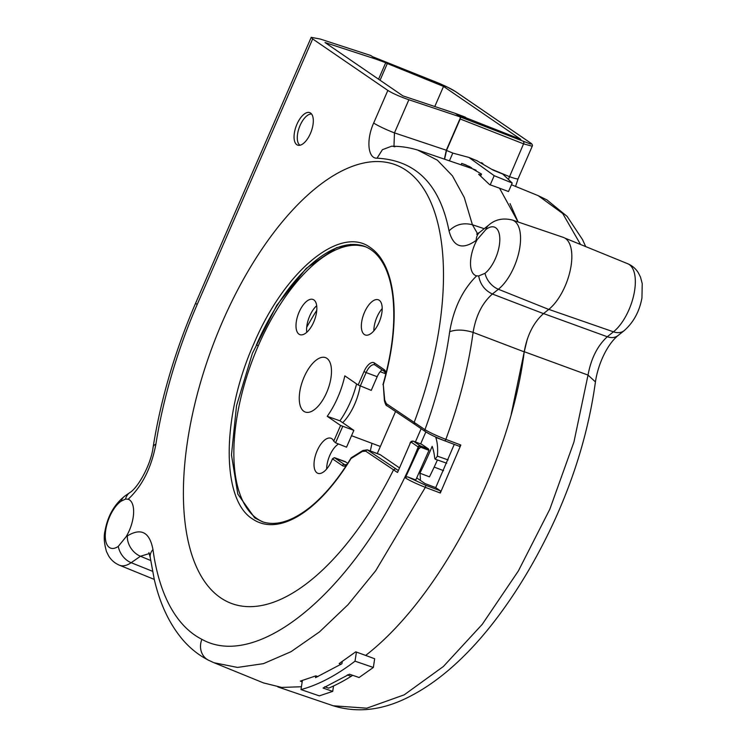 <?xml version="1.0" encoding="UTF-8"?>
<svg xmlns="http://www.w3.org/2000/svg" width="747" height="747" viewBox="0 0 747 747"><rect width="100%" height="100%" fill="white"/><g stroke="black" fill="none" stroke-linecap="round" stroke-linejoin="round"><path stroke-width="1.12" d="M476.642 275.848L478.687 275.97L484.999 273.309A25.968 11.952 -69.5 0 0 498.613 249.003A25.968 11.952 -69.5 0 0 495.7 227.77A25.968 11.952 -69.5 0 0 494.495 227.144A25.968 11.952 -69.5 0 0 486.288 229.245A25.968 11.952 -69.5 0 0 485.802 229.618L477.212 239.572A25.968 11.952 -69.5 0 0 474.625 274.98A25.968 11.952 -69.5 0 0 475.83 275.615A25.968 11.952 -69.5 0 0 476.642 275.848C462.645 289.696 453.653 308.324 449.675 331.733C444.951 365.106 436.706 397.749 424.95 429.646C429.917 432.634 436.892 435.875 445.847 439.376L460.843 445.025L440.319 493.02L440.394 490.826L435.716 487.623L425.006 483.57L416.77 477.931M425.846 431.915L420.636 443.905M421.149 428.703L415.397 441.944M444.614 440.739L459.405 446.323L460.843 445.025M425.407 431.617C429.908 434.474 436.285 437.509 444.53 440.721A1.737 0.756 110.7 0 1 444.456 440.683C436.351 437.518 430.104 434.549 425.706 431.775A1.737 1.531 -55.6 0 1 425.407 431.617L414.688 424.277L414.212 422.298A234.156 107.755 -69.5 0 0 406.349 170.456A234.156 107.755 -69.5 0 0 212.68 345.908A234.156 107.755 -69.5 0 0 220.552 597.759A234.156 107.755 -69.5 0 0 393.566 469.788L395.695 468.743L367.263 449.825L379.821 454.512A11.569 5.322 -69.5 0 1 380.363 454.792L399.337 467.799M377.272 453.56L395.565 411.494M440.394 490.826L425.454 485.186L407.591 476.866L415.79 479.957L428.983 450.348L420.701 447.22L418.563 449.068L405.406 477.641L418.311 448.956L420.738 447.051L428.983 450.348M429.021 450.17L428.479 448.938L421.803 444.362A3.474 1.597 -69.5 0 0 421.635 444.278A3.474 1.597 -69.5 0 0 421.457 444.232M420.701 447.22L420.206 445.81L428.479 448.938M410.131 443.466L397.516 472.487L410.131 443.466A1.737 0.794 110.5 0 1 411.494 442.345L418.199 446.977L420.44 446.062M213.325 662.44L208.46 660.189A17.349 15.379 -63.1 0 1 201.886 639.329C260.974 672.561 363.444 582.613 418.199 446.977L418.563 449.068M405.406 477.641L418.199 448.891M405.201 477.753C409.029 480.302 415.734 483.505 425.332 487.352L440.319 493.02M405.929 477.202L407.591 476.866M435.716 487.623L454.251 444.39M444.53 440.721L459.405 446.323M485.802 229.618A17.349 12.223 -128.5 0 1 488.874 224.987L479.807 232.205A17.349 12.223 51.5 0 0 476.194 240.375C462.365 250.198 453.317 247.052 449.04 230.935C439.936 184.518 415.939 160.269 377.039 158.177C367.869 158.775 366.049 139.829 373.677 123.022L387.852 90.424L312.666 38.937L311.219 37.35L320.211 39.031L370.82 55.521L373.743 57.519L383.36 61.114L385.723 62.729L378.561 79.201M387.852 90.424C392.679 93.44 399.682 96.55 408.87 99.753L460.722 117.083L455.325 113.385L465.054 117.064L467.407 118.67L467.192 119.184M347.327 674.868L351.034 676.39L352.724 675.325M449.675 331.733C456.09 329.352 463.896 329.567 473.103 332.387L524.207 351.856C511.135 458.518 442.775 595.583 365.675 655.427L355.749 651.823L339.194 663.56L340.968 664.344M317.961 676.633L315.897 675.858L300.341 681.105L302.18 681.89M263.495 682.907L281.684 687.427L301.433 686.745M201.886 639.329A280.601 129.128 110.5 0 1 152.967 549.577C149.661 532.144 141.127 527.587 127.364 535.907A17.349 12.839 -124.7 0 0 140.473 556.244L149.344 553.546M118.287 546.374L126.066 536.804A25.968 11.952 -69.5 0 0 129.52 499.911A25.968 11.952 -69.5 0 0 128.307 499.276A25.968 11.952 -69.5 0 0 128.176 499.229L125.552 499.061A17.349 12.839 -124.7 0 1 129.735 492.656L124.936 495.989A17.349 12.839 55.3 0 0 121.098 501.19A25.968 11.952 -69.5 0 0 106.681 525.393A25.968 11.952 -69.5 0 0 109.389 547.476A25.968 11.952 -69.5 0 0 110.593 548.111A25.968 11.952 -69.5 0 0 117.802 546.701A25.968 11.952 -69.5 0 0 118.287 546.374A17.349 12.839 55.3 0 0 131.164 562.696A38.891 17.9 110.5 0 1 130.426 563.182A38.891 17.9 110.5 0 1 119.417 565.199L154.274 579.411M311.219 37.35L195.714 302.974C175.115 350.614 160.932 398.59 153.172 446.893A17.349 6.237 9 0 1 155.88 444.213C151.398 467.799 142.163 486.138 128.176 499.229M296.802 144.694A17.349 7.984 -69.5 0 0 298.314 145.301A17.349 7.984 -69.5 0 0 311.097 131.845A17.349 7.984 -69.5 0 0 310.565 113.04A17.349 7.984 -69.5 0 0 310.416 112.946A17.349 7.984 -69.5 0 0 296.867 124.422A17.349 7.984 -69.5 0 0 296.802 144.694M477.585 233.727L472.412 224.744L464.27 197.479L452.439 175.844L437.378 160.185L417.685 150.063M377.039 158.177L382.427 149.671L391.447 146.281M393.968 146.263L394.463 132.882A17.349 1.746 23.5 0 1 373.677 123.022M455.325 113.385L402.876 95.859L325.02 42.542L376.217 59.218L374.705 57.864M125.552 499.061L121.098 501.19M351.034 676.39A314.73 144.843 -69.5 0 1 328.671 688.146L324.693 686.764M385.723 62.729L376.217 59.218M458.751 115.421L467.407 118.67M391.484 146.225C401.111 146.179 410.486 147.663 419.609 150.689L471.152 168.252L471.469 167.524M484.215 228.694L472.412 224.744C463.205 222.447 455.418 224.511 449.04 230.935M476.091 170.213L471.152 168.252M481.087 175.041L478.64 174.238L489.584 184.63L499.528 188.179L518.063 221.971M524.207 351.856C527.139 335.254 533.563 322.508 543.48 313.619L548.737 309.426A40.478 18.628 -69.5 0 0 569.961 271.534A40.478 18.628 -69.5 0 0 565.423 238.442A40.478 18.628 -69.5 0 0 563.294 237.378L512.358 220.029A38.891 17.9 110.5 0 1 514.403 221.056A38.891 17.9 110.5 0 1 518.763 252.841A38.891 17.9 110.5 0 1 498.37 289.257L492.394 294.019C482.31 302.908 475.876 315.701 473.103 332.387C468.322 367.459 459.246 403.119 445.847 439.376A1.737 0.756 110.7 0 1 444.54 440.73M478.687 275.97C480.228 284.402 484.794 290.415 492.394 294.019L543.48 313.619M425.388 431.607A1.737 1.531 -55.6 0 1 424.95 429.646L386.358 403.679L384.705 400.065L383.276 384.416L384.406 400.756C385.461 404.388 386.264 406.023 386.825 405.649A1.737 1.513 -56.2 0 0 387.095 405.789M383.286 384.416A148.69 68.425 110.5 0 0 370.568 247.743C340.529 224.716 284.598 270.731 253.877 343.667C221.439 415.92 220.972 499.706 252.617 519.006A148.616 68.397 110.5 0 0 350.997 458.555L362.37 451.44L365.713 451.169L397.516 472.487M364.041 246.165L350.754 244.39L336.542 247.677L306.167 268.425L276.745 305.355L252.421 353.284L236.528 405.752L231.467 454.895L237.826 494.131L254.727 517.895L262.43 521.77C275.988 526.261 291.75 521.509 309.744 507.493C324.357 495.728 338.148 479.21 351.109 457.93M382.95 384.724C392.577 350.931 395.789 320.911 392.605 294.663C391.111 283.318 388.384 273.729 384.425 265.895C379.224 255.679 372.295 249.059 363.64 246.024L363.985 246.146M363.854 246.099A146.879 67.594 -69.5 0 0 275.662 307.913A146.879 67.594 -69.5 0 0 256.37 345.002L258.303 345.702A146.879 67.594 110.5 0 1 366.133 247.005M263.588 522.134A146.879 67.594 110.5 0 1 257.155 518.726A146.879 67.594 110.5 0 1 258.303 345.702M342.705 426.425L335.58 442.812L346.543 447.182L353.863 430.356L340.576 425.454L327.223 416.312A55.278 25.435 110.5 0 0 337.821 397.311A55.278 25.435 110.5 0 0 344.815 375.853L358.168 384.994L371.24 390.373L377.188 376.703A11.569 5.322 110.5 0 1 382.1 369.868M335.58 442.812L333.75 441.169A18.712 8.609 -69.5 0 0 331.024 438.274A18.712 8.609 -69.5 0 0 322.676 441.935A18.712 8.609 -69.5 0 0 317.13 450.796A18.712 8.609 -69.5 0 0 317.923 473.327A18.712 8.609 -69.5 0 0 331.668 460.75A18.712 8.609 -69.5 0 0 332.452 458.817L334.479 457.668L345.45 461.711A11.569 5.322 110.5 0 0 345.889 462.094L334.833 457.958L344.507 464.578A11.569 5.322 -69.5 0 0 345.039 464.858L347.224 464.279M304.094 377.095A29.03 13.362 -69.5 0 0 305.206 412.017A29.03 13.362 -69.5 0 0 326.654 392.548A29.03 13.362 -69.5 0 0 325.533 357.636A29.03 13.362 -69.5 0 0 304.094 377.095M313.871 299.921A18.768 8.637 -69.5 0 0 312.993 299.463A18.768 8.637 -69.5 0 0 298.716 313.03A18.768 8.637 -69.5 0 0 298.977 334.17A18.768 8.637 -69.5 0 0 299.855 334.628A18.768 8.637 -69.5 0 0 314.132 321.061A18.768 8.637 -69.5 0 0 313.871 299.921M379.215 300.247A18.768 8.637 -69.5 0 0 378.346 299.799A18.768 8.637 -69.5 0 0 364.06 313.357A18.768 8.637 -69.5 0 0 364.321 334.497A18.768 8.637 -69.5 0 0 365.199 334.955A18.768 8.637 -69.5 0 0 379.476 321.397A18.768 8.637 -69.5 0 0 379.215 300.247M353.863 430.356L339.932 420.813A55.409 25.501 -69.5 0 0 350.38 402.026A55.409 25.501 -69.5 0 0 356.58 383.902M339.932 420.813L327.223 416.312M326.654 469.013A18.451 8.488 110.5 0 1 329.735 455.539A18.451 8.488 110.5 0 1 335.3 446.687A18.451 8.488 110.5 0 1 338.531 443.989M347.728 463.355L345.889 462.094M373.845 330.874A18.768 8.637 110.5 0 1 382.193 308.548M306.737 332.322A18.768 8.637 110.5 0 1 316.691 305.719M342.696 422.699A37.005 17.032 -69.5 0 0 360.147 385.975M444.39 159.13L446.304 150.222L460.722 117.083M299.967 145.245A16.733 7.703 110.5 0 1 299.93 145.217A16.733 7.703 110.5 0 1 299.37 127.205A16.733 7.703 110.5 0 1 311.63 114.076M434.791 106.522L443.531 86.419L385.667 62.86M466.417 117.989L520.846 139.372L443.531 86.419M508.502 179.131L523.563 143.854L532.247 146.225C532.854 145.123 532.2 143.966 530.286 142.77A1.727 1.531 124.4 0 0 530.025 142.621C531.509 143.629 531.64 144.087 530.407 143.984L460.703 117.12M467.351 118.801L468.892 119.856L459.097 115.972M436.631 82.319A1.727 0.756 111.8 0 1 436.706 82.338L372.501 56.669L447.397 87.138L455.343 91.479L530.025 142.621M527.289 339.175L524.254 351.706L588.02 375.078L573.929 442.047L549.848 509.165L518.39 570.923L482.235 624.361L443.391 666.483L404.183 694.85L366.768 708.193L333.199 705.775C358.401 713.525 384.649 710.042 411.933 695.345C426.266 687.772 440.478 677.622 454.559 664.905C469.349 651.515 483.654 635.65 497.465 617.302C518.446 589.42 537.158 557.804 553.63 522.461C574.975 476.072 588.907 429.217 595.434 381.904C597.945 364.629 606.853 344.75 617.965 335.59A17.312 12.195 51.5 0 1 607.283 336.748C597.497 345.74 591.073 358.513 588.02 375.078L595.396 381.876M524.254 351.706L511.172 414.51M365.078 655.212L374.677 658.761L373.341 667.463L355.021 661.17C336.411 675.419 318.409 684.887 300.994 689.584L319.314 695.868L332.704 691.367L333.535 685.979M332.704 691.367L323.068 688.052L349.447 674.205L359.092 677.52L373.341 667.463M315.804 675.895L315.533 677.641L341.921 663.738L342.257 661.581M356.422 652.066L355.021 661.17M300.994 689.584L302.376 680.564M387.161 63.887L380.055 80.228M490.219 184.854L494.197 175.685L512.209 183.034L502.731 174.042L493.244 170.176L476.707 160.624M480.723 175.881L481.507 174.079L465.923 164.938L461.711 163.388L461.086 164.816M512.209 183.034L508.511 191.531L499.454 188.16M510.024 203.604L518.091 221.98M461.711 163.388L470.236 166.87M481.292 162.641L482.889 163.444M494.197 175.685L468.901 157.43L452.803 153.088L449.423 160.848M492.469 169.569L509.333 176.581A17.312 1.737 23.5 0 0 518.11 178.738L515.561 186.433M452.869 153.098L446.519 150.455L460.208 118.978L460.227 116.943M446.519 150.455L444.596 159.195M445.343 441.075A207.18 95.345 -69.5 0 0 445.352 441.038L435.762 437.425A46.725 21.504 110.5 0 1 437.368 456.146L448.107 459.947M437.425 459.965A207.18 95.345 -69.5 0 1 429.469 476.838L419.898 473.187A46.725 21.504 110.5 0 1 420.374 480.405M437.378 456.146L435.212 459.19L434.745 458.331A68.696 31.617 -69.5 0 0 432.158 446.351A207.18 95.345 110.5 0 1 419.898 473.187M306.69 327.335A167.365 77.016 110.5 0 1 316.765 310.332M370.353 450.973A130.071 59.853 110.5 0 1 372.015 443.344M395.695 468.743L398.188 470.442M380.363 454.792L367.823 450.114A1.737 1.513 -56.2 0 0 365.713 451.169M421.635 444.278L413.464 441.216A3.474 1.597 110.5 0 1 413.623 441.3L420.206 445.81A1.737 1.531 -55.6 0 0 418.077 446.855M421.803 444.362L413.623 441.3A1.737 1.531 124.4 0 0 411.494 442.345M425.454 485.186A1.737 0.756 110.7 0 1 425.332 487.352L375.704 570.736L348.009 604.697L319.483 631.906L291.022 651.692L263.448 663.653L237.518 667.426L214.034 662.738L263.859 683.057M152.967 549.577A17.349 11.709 172.2 0 0 150.212 557.318A17.349 11.709 172.2 0 0 150.212 557.327L154.255 579.317C159.998 604.211 169.672 624.548 183.258 640.356C190.588 648.723 198.991 655.343 208.46 660.189M150.661 560.483L140.473 556.244L131.164 562.696L152.519 571.278M127.364 535.907L126.066 536.804M155.88 444.213A280.601 129.128 110.5 0 1 197.199 304.496L312.666 38.937M476.194 240.375L477.212 239.572M408.87 99.753L394.463 132.882L446.304 150.222M195.714 302.974A17.349 1.746 23.5 0 0 197.199 304.496M548.737 309.426L498.37 289.257A17.349 12.223 -128.5 0 1 484.999 273.309M386.806 405.64A1.737 1.513 -56.2 0 1 386.358 403.679M384.705 400.065L384.472 400.737M362.37 451.44L362.921 450.553M386.05 373.239A13.297 6.116 -69.5 0 0 384.126 369.597L374.452 362.977A13.297 6.116 -69.5 0 0 364.013 371.567L358.168 384.994M333.75 441.169L340.576 425.454M332.452 458.817A13.297 6.116 -69.5 0 0 332.704 459.003L342.369 465.624A13.297 6.116 -69.5 0 0 346.412 465.39M385.91 375.097L384.584 371.567A1.737 1.531 -55.6 0 1 384.126 369.597M374.452 362.977A1.737 1.531 124.4 0 0 374.919 364.947L384.584 371.567M374.835 364.881A11.569 5.322 -69.5 0 0 374.667 364.816A11.569 5.322 -69.5 0 0 366.123 372.576L364.013 371.567M377.188 376.703L366.123 372.576L360.278 386.022M342.369 465.624A1.737 1.531 -55.6 0 1 344.507 464.578L345.45 464.933M334.479 457.668A11.569 5.322 -69.5 0 0 334.833 457.958A1.737 1.531 124.4 0 0 332.704 459.003M460.208 118.978L523.563 143.854A1.727 0.84 -68.6 0 0 523.563 141.809M455.838 91.825A1.727 1.531 124.4 0 0 455.343 91.479M530.286 142.77L455.614 91.629C451.16 88.781 444.857 85.69 436.706 82.338A1.727 0.756 111.8 0 1 436.78 82.375M511.462 184.752L538.176 195.649L562.696 213.483L580.559 244.493M548.793 309.379L613.455 331.827A38.358 17.657 -69.5 0 0 633.568 295.915A38.358 17.657 -69.5 0 0 629.263 264.559A38.358 17.657 -69.5 0 0 627.704 263.719C632.223 265.633 635.772 268.668 638.349 272.814L640.506 277.137L642.233 283.664L641.944 297.922C639.451 311.508 633.521 322.424 624.137 330.669A17.312 12.195 -128.5 0 1 613.455 331.827L607.283 336.748L543.555 313.563M627.704 263.719L564.835 238.078M148.896 552.575L150.212 557.327M476.614 234.166L479.807 232.205M394.92 146.795L393.211 146.375M153.172 446.893C150.941 465.176 137.616 488.183 129.735 492.656M512.358 220.029C503.048 217.779 495.224 219.431 488.874 224.987M414.678 424.277L386.825 405.649M367.272 449.825L362.874 450.488L351.342 457.715M413.464 441.216C411.812 440.814 410.654 441.514 409.982 443.316M366.002 246.949L364.881 246.529M380.195 371.707L385.723 373.78M351.538 435.697L380.354 446.463M124.936 495.989C114.459 504.206 107.848 515.682 105.103 530.417C103.6 536.178 104.076 543.265 106.532 551.688L108.679 555.992C111.266 560.185 114.851 563.257 119.417 565.199M277.884 686.941L333.199 705.775M468.901 157.43L477.445 160.922M538.176 195.658L546.907 199.888L567.141 216.415L582.539 239.638L585.695 246.585M532.247 146.207L518.11 178.738M624.137 330.669L617.965 335.59M443.541 470.638L434.175 467.08M446.734 463.224L435.258 459.209"/></g></svg>

